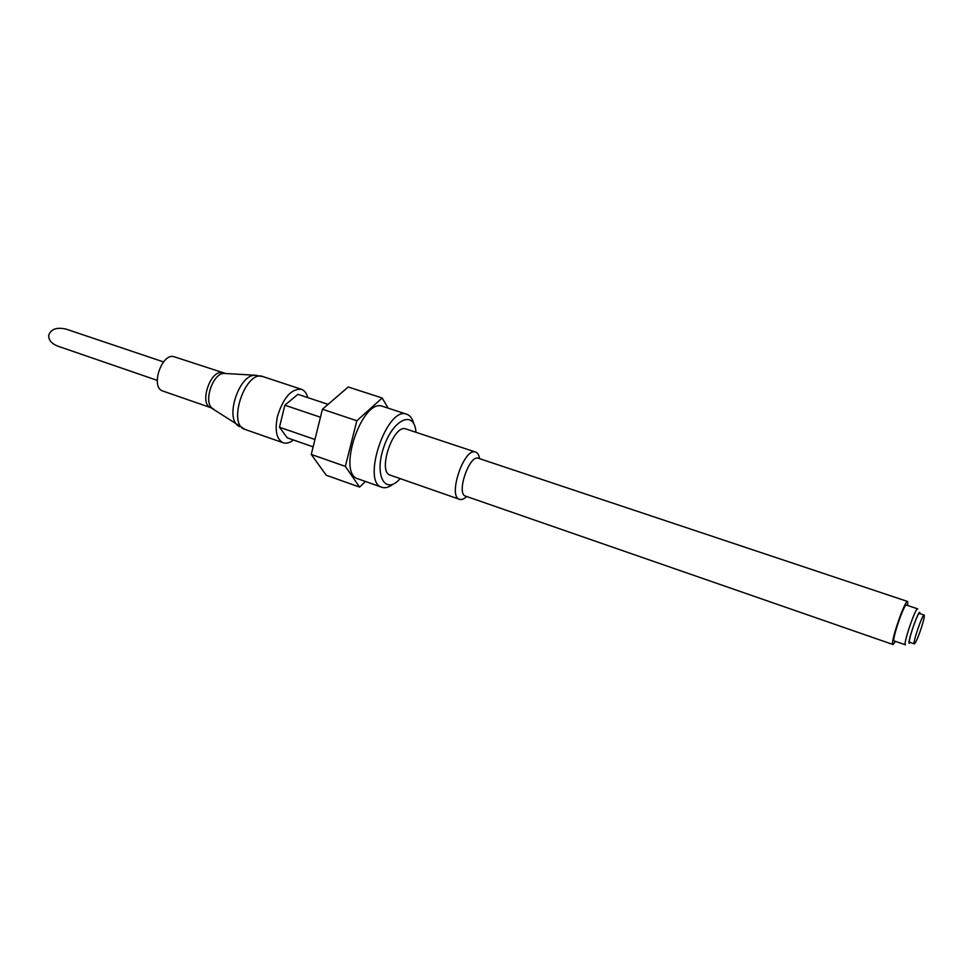 <?xml version="1.0" encoding="UTF-8"?>
<svg xmlns="http://www.w3.org/2000/svg" width="973" height="973" viewBox="0 0 973 973"><rect width="100%" height="100%" fill="white"/><g stroke="black" fill="none" stroke-linecap="round" stroke-linejoin="round"><path stroke-width="1.46" d="M157.212 380.358L57.833 346.157C51.289 343.53 48.273 339.772 48.784 334.882C51.314 328.874 57.176 326.977 66.371 329.202L163.488 361.907M400.171 478.607C385.308 495.707 373.863 475.602 383.763 447.179C393.262 418.609 414.595 409.669 415.945 432.28M466.699 496.522C464.012 499.052 461.628 499.988 459.56 499.331L390.258 475.152C377.013 471.954 393.53 423.425 405.972 428.971L475.639 452.092C477.682 452.834 478.996 455.036 479.592 458.672M393.116 484.128C388.981 487.339 385.259 488.41 381.951 487.315C360.922 482.292 387.084 405.413 406.811 414.267C410.107 415.422 412.406 418.536 413.72 423.608M381.951 487.315L358.015 478.85C336.451 473.62 362.406 397.361 382.693 406.373L406.811 414.267M388.154 408.161L382.182 398.006L356.836 420.75L345.354 466.395L359.584 487.096L365.459 481.477M921.492 627.451C918.147 637.424 915.763 642.898 914.328 643.871C912.236 643.992 922.562 613.659 924.143 615.033C924.703 615.873 923.827 620.008 921.492 627.451M914.328 643.871L909.597 642.229C907.444 642.338 917.758 612.041 919.4 613.44L924.143 615.033M910.096 642.411C904.647 649.891 920.154 604.342 919.899 613.61M905.462 644.819C902.725 644.953 915.617 607.091 917.697 608.855L906.435 605.084C904.185 603.26 891.341 641.012 894.223 640.939L905.462 644.819M895.537 641.389L892.995 644.515C889.529 644.625 904.963 599.295 907.639 601.496L907.748 605.522M892.995 644.515L465.581 496.133C455.863 493.907 469.4 454.136 478.461 458.295L907.639 601.496M459.56 499.331C447.361 496.534 464.267 446.862 475.639 452.092M359.584 487.096L326.223 475.213L311.263 454.415L345.354 466.395M356.836 420.75L322.428 409.232L311.263 454.415M382.182 398.006L348.237 386.999L322.428 409.232M222.841 373.012C210.873 367.989 198.456 404.44 211.019 407.76L162.88 391.049C149.866 387.558 162.065 351.715 174.52 356.884L225.602 373.498M307.772 397.604C306.58 393.153 304.452 390.38 301.399 389.297C291.389 388.531 283.423 397.519 277.487 416.274C274.629 430.553 276.527 439.382 283.192 442.788C286.317 443.797 289.735 442.873 293.445 439.991M328.083 404.354L297.92 394.333L284.846 405.206L279.482 427.232L287.29 437.85L313.124 446.85M314.948 439.492L279.482 427.232M320.458 417.235L284.846 405.206M319.241 422.136L315.909 435.624M213.501 409.061L212.017 408.064C203.369 401.484 212.953 373.328 223.826 373.389L256.75 375.347M239.297 426.6L237.521 425.347C225.395 416.128 239.346 375.152 254.573 375.262L263.026 376.612C245.683 369.241 226.806 424.69 245.05 429.421L211.019 407.76M301.399 389.297L263.026 376.612M283.192 442.788L245.05 429.421"/></g></svg>
